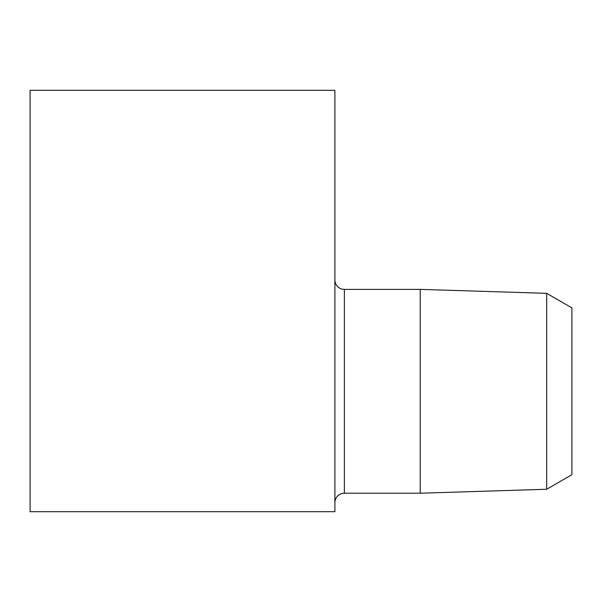 <?xml version="1.0" encoding="UTF-8"?>
<svg xmlns="http://www.w3.org/2000/svg" width="602" height="602" viewBox="0 0 602 602"><rect width="100%" height="100%" fill="white"/><g stroke="black" fill="none" stroke-linecap="round" stroke-linejoin="round"><path stroke-width="0.9" d="M30.1 90.3L334.893 90.3L334.893 511.7L30.1 511.7L30.1 90.3M334.893 502.693A9.481 9.481 0 0 1 344.374 493.211L344.374 289.389A9.481 9.481 0 0 1 334.893 279.907M344.374 289.389L420.226 289.389L420.226 493.211L344.374 493.211M546.691 293.34L420.226 289.389L420.226 493.211L546.691 489.26L546.691 293.34L571.9 307.893L571.9 474.707L571.9 307.893M546.691 489.26L571.9 474.707"/></g></svg>
